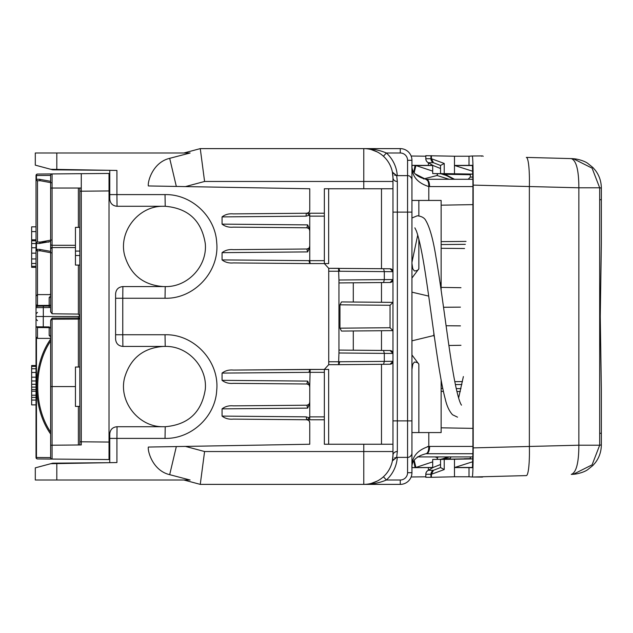 <?xml version="1.0" encoding="UTF-8"?>
<svg xmlns="http://www.w3.org/2000/svg" width="633" height="633" viewBox="0 0 633 633"><rect width="100%" height="100%" fill="white"/><g stroke="black" fill="none" stroke-linecap="round" stroke-linejoin="round"><path stroke-width="0.95" d="M411.941 212.118L411.941 420.882L407.565 420.882L407.565 175.626A4.376 4.376 0 0 1 411.941 180.001L411.941 212.118L397.342 212.118L397.342 451.511A4.376 3.679 0 0 0 392.966 455.182C393.22 452.951 394.683 451.725 397.342 451.511L396.693 457.374L407.565 457.374L407.565 472.701A7.295 7.295 0 0 1 400.262 480.004L400.262 484.38L200.265 484.38L183.918 480.004M482.702 476.744A2.192 0.736 60 0 0 483.121 476.791A2.192 2.192 0 0 1 482.03 477.084L481.602 476.776M471.886 476.989L482.03 477.084A2.192 2.192 0 0 0 483.121 476.791L483.224 476.728M472.914 446.423L429.625 446.423A7.295 3.086 90 0 1 426.539 453.726L472.906 453.726M425.985 453.734L426.539 453.726L425.985 453.734C416.047 456.251 411.363 461.117 411.941 468.325C411.363 461.117 416.039 456.251 425.985 453.734C427.821 453.252 428.755 450.823 428.802 446.439C416.87 450.221 411.244 457.517 411.941 468.325L411.941 467.985M427.449 446.574L429.625 446.423M411.941 420.882L411.941 472.701A11.679 11.679 0 0 1 400.262 484.38A11.679 11.679 0 0 0 411.941 472.701L407.565 472.701L407.565 457.374A4.376 4.376 0 0 0 411.941 452.999M441.138 380.045L441.138 432.561L411.941 432.561L411.941 468.325M411.941 354.939L418.856 364.212L418.856 432.561M411.941 369.553L412.763 364.244L414.37 362.06C416.783 362.147 418.278 362.867 418.856 364.212M410.034 456.615L411.403 455.095A4.376 4.376 0 0 1 410.034 456.615A4.376 4.376 0 0 0 411.403 455.095M411.941 263.447L412.763 268.756L414.37 270.94C416.783 270.853 418.278 270.133 418.856 268.788L411.941 278.061M411.941 340.839L433.834 335.514L433.834 332.99M433.834 335.514L434.412 337.096M411.941 164.675C411.363 171.883 416.039 176.749 425.985 179.266C427.821 179.748 428.755 182.177 428.802 186.561C416.87 182.779 411.252 175.491 411.941 164.675L411.941 200.439L441.138 200.439L441.138 290.238M411.941 180.001L411.941 160.299A11.679 11.679 0 0 0 400.262 148.62L363.769 148.62A29.197 29.197 0 0 1 392.397 172.105L396.693 175.626L397.342 181.489C394.683 181.275 393.22 180.049 392.966 177.818L392.397 172.105L393.133 173.79L392.405 172.113M411.941 292.161L428.707 296.102M440.212 283.861L441.138 282.302M428.865 181.774L425.985 179.266L472.906 179.274L426.539 179.274C428.414 179.709 429.443 182.138 429.625 186.577L472.914 186.577M425.685 179.25L415.264 173.948M410.034 176.385L411.403 177.905M407.565 160.299A7.295 7.295 0 0 0 400.262 152.996L400.262 148.62A11.679 11.679 0 0 1 411.941 160.299L407.565 160.299L407.565 175.626L396.693 175.626L394.565 175.072M400.262 152.996L386.383 152.996C379.151 149.974 371.611 148.518 363.769 148.62L200.265 148.62L204.586 181.465L392.966 181.465L392.966 177.818L392.966 188.761L324.349 188.761L324.349 263.581L309.751 263.581L324.349 263.581L328.733 268.329L383.574 268.716L384.31 271.636L384.31 279.612L383.574 282.532L390.07 282.476L338.948 282.927L338.948 350.073L390.07 350.524L392.966 353.443L392.966 455.182L392.397 460.895L396.693 457.374L394.565 457.928L396.693 457.374M397.271 457.374A33.573 33.573 0 0 1 386.383 480.004L383.432 476.768A29.197 29.197 0 0 0 392.397 460.895L393.133 459.21L392.397 460.895A29.197 29.197 0 0 1 383.432 476.768A29.197 29.197 0 0 0 392.397 460.895L392.65 459.455M400.262 480.004L386.383 480.004C379.151 483.026 371.611 484.482 363.769 484.38L363.769 451.535L204.586 451.535L200.265 484.38M377.315 481.048L371.239 483.414A29.197 29.197 0 0 0 377.315 481.048A29.197 29.197 0 0 1 371.239 483.414M386.383 480.004C379.151 483.026 371.611 484.482 363.769 484.38A29.197 29.197 0 0 0 392.966 455.182A29.197 29.197 0 0 1 363.769 484.38M390.07 350.524A2.92 2.92 0 0 1 392.966 353.443L384.31 353.388L383.574 350.468L390.07 350.524A2.92 2.92 0 0 1 392.966 353.443L392.966 330.624L341.504 331.075L339.961 328.171L339.961 304.829L390.047 305.264L392.966 302.376L392.966 188.761M392.966 444.239L363.769 444.239L363.769 451.535L392.966 451.535L392.966 455.182M381.485 282.555L381.485 302.273L392.966 302.376L392.966 330.624L390.047 327.736L390.047 305.264M36.034 467.66L50.775 463.704L35.298 467.85L35.298 480.004L190.122 480.004M169.684 474.671C152.411 470.588 147.449 450.593 148.359 447.056L185.445 446.407L176.33 446.566L169.684 474.671L190.019 480.004M109.754 438.4L116.923 438.4L116.923 462.549L50.775 463.704L52.761 463.174L109.754 462.676L109.754 434.016C110.182 429.585 112.619 427.148 117.05 426.721L165.229 426.721C188.238 424.735 201.579 412.344 205.266 389.54C207.577 367.1 187.772 345.776 165.229 346.425L122.889 346.425L122.762 334.746L165.023 334.746C194.125 333.915 219.683 361.435 216.708 390.403C215.355 416.672 191.308 438.993 165.023 438.4L165.229 426.721M308.667 420.407L306.855 419.758L308.493 420.28A2.92 2.92 0 0 1 309.751 422.678L309.751 444.239L185.445 446.407L204.586 451.535M363.769 444.239L324.349 444.239L324.349 419.782L307.432 419.766L308.493 420.28M392.397 172.105A29.197 29.197 0 0 0 383.432 156.232L386.383 152.996C379.151 149.974 371.611 148.518 363.769 148.62A29.197 29.197 0 0 1 392.966 177.818L392.397 172.105L393.133 173.79M377.315 151.952L371.239 149.586M383.574 364.284L384.31 361.364L384.31 353.388L338.948 352.992L338.56 364.671L390.07 364.228L392.966 361.308A2.92 2.92 0 0 1 390.07 364.228L381.485 364.307L381.485 444.239M381.485 188.761L381.485 268.693L390.07 268.772L392.966 271.692A2.92 2.92 0 0 0 390.07 268.772L383.574 268.716M390.07 282.476L392.966 279.557A2.92 2.92 0 0 1 390.07 282.476A2.92 2.92 0 0 0 392.966 279.557L338.948 280.008L338.948 282.927M392.966 302.376L341.504 301.925L339.961 304.829M309.751 422.678L309.094 420.834M309.751 419.782L309.751 416.862L309.221 417.788L306.079 416.838L306.855 419.758L233.316 419.117C228.94 419.521 225.19 418.524 222.064 416.103L222.064 408.863C225.19 406.449 228.94 405.444 233.316 405.856L306.855 405.215L307.638 408.119L222.064 408.863M308.667 404.558L306.855 405.215A2.92 2.92 0 0 0 309.751 402.295L309.094 404.131M308.667 384.642L306.855 383.994A2.92 2.92 0 0 1 309.751 386.913L309.094 385.07M233.316 383.353L306.855 383.994L233.316 383.353C228.94 383.756 225.19 382.751 222.064 380.338L222.064 373.098C225.19 370.685 228.94 369.68 233.316 370.083L324.349 369.419L328.733 364.671L328.733 268.329L338.948 268.329L339.692 271.248L392.966 271.692A2.92 2.92 0 0 0 390.07 268.772M233.316 262.917L309.751 263.581L233.316 262.917C228.94 263.32 225.19 262.315 222.064 259.902L309.751 260.661L309.751 247.424L307.638 251.91L222.064 252.662L222.064 259.902M308.667 248.358L306.855 249.006L233.316 249.647C228.94 249.244 225.19 250.249 222.064 252.662M233.316 249.647L306.855 249.006A2.92 2.92 0 0 0 309.751 246.087L309.094 247.93M308.667 228.442L306.855 227.785A2.92 2.92 0 0 1 309.751 230.705L309.094 228.869M309.751 247.424L309.751 229.375L307.638 224.881L306.855 227.785L233.316 227.144C228.94 227.556 225.19 226.551 222.064 224.137L222.064 216.897C225.19 214.476 228.94 213.479 233.316 213.883L306.855 213.242L233.316 213.883M204.586 181.465L185.445 186.593L176.33 186.434L309.751 188.761L309.751 210.322L309.094 212.166M308.667 212.593L306.855 213.242A2.92 0.807 89.5 0 0 306.079 216.162L309.221 215.212L307.432 213.234L308.493 212.72A2.92 2.92 0 0 0 309.751 210.322M169.684 158.329L176.33 186.434L148.359 185.944C147.449 182.407 152.411 162.412 169.684 158.329L190.122 152.996M36.034 165.34L50.775 169.296L35.298 165.15L35.298 152.996L190.019 152.996M109.754 194.6L116.923 194.6L116.923 170.451L50.775 169.296L52.761 169.826L109.754 170.324L109.754 198.984C110.182 203.415 112.619 205.852 117.05 206.279L165.229 206.279C188.238 208.265 201.579 220.656 205.266 243.46C207.577 265.9 187.772 287.224 165.229 286.575L122.889 286.575L122.762 298.254L165.023 298.254L165.229 286.575M309.221 417.788L307.432 419.766M328.654 444.239L328.654 369.419L324.349 369.419L324.349 419.782M328.733 361.752L339.692 361.752L338.948 364.671L328.733 364.671L338.56 364.671M324.349 213.218L307.432 213.234M324.349 263.581L328.654 263.581L328.654 188.761M338.56 268.329L338.948 280.008M306.855 419.758L233.316 419.117M324.349 416.862L309.751 416.862L309.751 403.625L307.638 408.119M306.855 383.994L307.638 381.09L309.751 385.576L309.751 403.625M309.751 385.576L310.162 369.419L233.316 370.083M324.349 369.419L310.162 369.419M306.855 249.006L307.638 251.91M309.751 229.375L309.751 216.138L309.221 215.212M306.855 213.242L308.493 212.72M183.918 152.996L200.068 148.668M165.023 298.254C194.125 299.085 219.683 271.565 216.708 242.597C215.355 216.328 191.308 194.007 165.023 194.6L116.923 194.6L117.05 206.279M115.594 334.746L115.594 298.254L122.762 298.254L122.762 334.746L115.594 334.746L115.594 339.13C116.021 343.561 118.458 345.998 122.889 346.425M165.023 438.4L116.923 438.4L117.05 426.721M411.941 393.014L411.941 279.818M411.941 239.986L411.941 353.182M483.224 156.272L483.121 156.209A2.192 2.192 0 0 0 482.03 155.916A2.192 0.831 90 0 0 481.602 156.224M471.886 156.011L482.03 155.916A2.192 2.192 0 0 1 483.121 156.209M338.948 352.992L338.948 350.073M310.162 263.581L309.751 260.661L324.349 260.661M115.594 298.254L115.594 293.87C116.021 289.439 118.458 287.002 122.889 286.575M444.231 163.449L431.421 158.733L433.447 162.705A4.376 4.352 -90 0 1 430.938 158.733L425.835 158.733A4.376 4.352 -90 0 0 428.343 162.705L433.447 162.705L440.528 165.458L444.231 163.449L444.231 173.6L472.851 174.091M432.695 165.34L432.695 173.553L452.176 173.869L440.528 173.553L440.528 165.458M434.681 173.6L470.335 174.249M472.851 174.17L470.335 174.162M470.335 458.648L464.519 458.743L470.335 458.743M432.695 467.66L432.695 459.447L470.335 458.751M434.681 459.4L457.192 459.131L440.528 459.447L440.528 467.542L444.231 469.551L431.421 474.267L431.421 477.306L454.478 476.776L454.478 459.234L472.851 458.909M444.231 469.551L444.231 459.4L454.478 459.234M472.851 458.83L470.335 458.838M460.966 287.706L441.138 287.382M441.138 241.632L466.038 241.41L441.138 241.624M443.535 307.282L460.428 307.14L443.535 307.258M460.428 325.86L446.091 325.742L460.436 325.884M460.966 345.294L448.892 345.491M462.438 381.58L454.81 381.652L462.438 381.588M460.31 391.542L456.915 391.511L460.31 391.534M441.138 391.368L443.416 391.392L441.138 391.376M472.788 171.274L454.478 165.442L454.478 173.766M425.835 158.733L425.835 155.686L454.478 156.224L454.478 165.442L472.424 165.324L472.914 181.465L472.914 451.535L472.424 467.676L454.478 467.558L472.788 461.726M432.901 165.435L427.773 162.396L432.798 165.403L440.528 168.505M454.526 179.274L446.653 175.175L442.514 174.122A2.92 2.904 90 0 0 443.345 174.257L470.335 174.257M446.653 175.175L443.345 174.257L470.335 174.716M440.536 467.565L433.447 470.295A4.376 4.352 90 0 0 430.938 474.267L430.938 477.314L425.835 477.314L425.835 474.267A4.376 4.352 90 0 1 428.343 470.295L432.798 467.597L440.528 464.495M463.625 458.878L464.519 458.743M454.478 156.224L469.013 156.224L469.013 165.442M469.013 156.224L472.321 155.979C472.851 157.641 473.144 167.349 473.199 185.113L473.199 447.887L578.863 445.205C578.807 462.873 576.275 472.606 571.267 474.394L571.29 474.394A29.197 29.197 0 0 0 573.292 474.275L592.1 464.844L599.68 445.205L601.35 444.936C601.239 451.693 599.214 457.635 595.281 462.763L592.915 465.469L587.669 469.686C584.338 472.163 577.059 474.149 573.292 474.275L571.322 474.394M411.134 156.027L425.803 156.193M425.803 155.686L425.803 158.733A4.376 4.376 0 0 0 427.773 162.396L426.903 161.613M428.367 162.776L428.367 165.442L415.058 165.403A2.92 2.904 -90 0 1 415.913 165.537L411.956 165.371M432.695 165.442L428.367 165.442M432.695 171.132L415.905 165.537L414.227 172.524M437.348 173.656L437.063 175.515L423.524 178.957M437.688 459.336L437.063 457.485L434.808 456.907M440.679 173.719L446.02 175.381L453.837 179.274M469.013 467.558L469.013 476.776L472.321 477.021C472.851 475.359 473.144 465.651 473.199 447.887M469.013 476.776L454.478 476.776M430.938 477.314L431.421 477.306M411.134 476.973L425.803 476.807M432.901 467.565L428.343 470.295L433.447 470.295L431.421 474.267L425.835 474.267M425.803 477.314L425.803 474.267A4.376 4.376 0 0 1 427.773 470.604L426.903 471.387M432.695 467.558L428.367 467.558L428.367 470.224M432.695 461.868L415.897 467.463L414.235 460.476M428.367 467.558L415.058 467.597L413.847 461.117M450.079 458.632L443.345 458.743A2.92 2.904 90 0 0 442.514 458.878L449.952 458.878M450.016 458.743L443.345 458.743L449.462 456.907M473.199 185.113L578.863 187.795L578.863 445.205L599.68 445.205L599.68 433.288L601.35 433.288L601.35 444.936M601.35 188.064L601.35 199.712L599.68 199.712L599.68 187.795L601.35 188.064C601.239 181.307 599.214 175.365 595.281 170.237L592.915 167.531L587.669 163.314C584.338 160.837 577.059 158.851 573.292 158.725L592.1 168.156L599.68 187.795L578.863 187.795C578.807 170.127 576.275 160.394 571.267 158.606L526.324 157.403A29.197 3.806 -88.5 0 0 526.316 157.403M571.322 158.606L573.292 158.725A29.197 29.197 0 0 0 571.29 158.606L526.324 157.403A29.197 3.806 -88.5 0 1 529.362 186.593L529.362 446.407A29.197 3.806 88.5 0 1 526.324 475.597A29.197 3.806 88.5 0 1 526.316 475.597L472.321 477.021L526.316 475.597M411.948 467.652L427.33 467.597M411.948 165.348L427.33 165.403M437.688 173.664L437.063 175.515L449.129 179.274M442.514 458.878L447.982 456.907M438.906 456.907L437.063 457.485L437.348 459.344M432.695 467.463L411.956 467.629M440.679 459.281L446.653 457.825M413.847 171.883L415.042 165.403M601.35 199.712L601.35 243.57L600.266 316.5L601.35 389.43L601.35 433.288M62.469 459.162L60.206 459.139M36.461 337.967L36.461 457.485A1.456 1.029 90.5 0 0 37.474 458.941L109.754 459.558M36.026 328.266L36.026 457.485A1.456 1.456 0 0 0 37.474 458.941L78.381 459.297M62.2 459.154L52.072 459.067L52.072 445.213L50.624 445.221L81.269 444.952L81.269 441.802L109.018 442.048L109.018 459.566L109.018 173.434L109.018 190.952L81.269 191.198L81.269 173.679L109.754 173.442M50.624 336.02L50.624 328.385L49.184 326.929L36.026 326.81L36.026 336.938L36.026 175.515A1.456 1.456 0 0 1 37.474 174.059L81.182 173.679M48.939 242.051L37.489 242.051L37.489 180.737A1.456 1.456 0 0 1 36.026 179.274L36.026 175.515L36.461 175.515A1.456 1.029 89.5 0 1 37.474 174.059L52.072 173.933A1.456 1.456 0 0 0 50.624 175.388L50.624 244.156L50.624 188.033L81.269 188.033L52.072 188.033L52.072 173.933M37.474 458.941A1.456 1.456 0 0 1 36.026 457.485L50.624 457.604A1.456 1.456 0 0 0 52.072 459.067M109.754 452.413L109.018 452.413M109.018 444.967L109.754 444.967M109.018 437.664L109.754 437.672M163.417 346.425C143.343 347.889 130.422 358.262 124.654 377.537C118.252 401.457 138.674 427.346 163.417 426.713L163.591 426.721M163.417 206.287C138.674 205.654 118.252 231.543 124.654 255.463C130.422 274.738 143.343 285.111 163.417 286.575L163.591 286.575M109.018 195.336L109.754 195.328M109.018 188.033L109.754 188.033M109.754 180.587L109.018 180.587M78.381 406.402L78.381 444.983L79.821 444.967L79.821 188.033L81.19 188.033M78.381 444.983L52.072 445.213L52.072 386.573L75.446 386.573M50.624 457.612L50.624 445.221L50.624 457.612M50.822 319.752A1.456 1.084 0 0 1 52.072 319.206L52.072 318.122L50.624 320.733L50.624 445.221M49.184 326.929L49.168 327.641A1.456 0.744 0 0 1 50.624 328.385L50.624 367.053M50.624 437.126L50.624 389.248M36.026 304.742L36.026 296.062L36.026 304.742L37.489 305.454L37.489 250.81L40.393 250.81L39.365 249.347L50.624 251.388L50.624 294.606L37.489 294.606L36.026 296.062M36.627 306.182L37.489 306.443L36.026 306.19L36.026 307.638L36.026 306.19L37.505 306.174L37.489 305.454L49.168 305.359L49.184 306.071A1.456 1.456 0 0 0 50.624 304.615A1.456 0.744 0 0 1 49.168 305.359L49.168 297.542A1.456 1.266 0 0 0 50.624 296.284L50.624 304.615L50.624 296.102L49.168 297.542M36.026 273.139L36.026 307.638A1.456 1.456 0 0 1 37.474 306.174A1.456 1.456 0 0 0 36.026 307.638L49.192 307.535A2.92 2.92 0 0 0 50.624 307.14M36.026 306.72L36.026 312.124M36.026 185.738L36.026 188.389M31.65 231.591L36.026 231.591L36.026 226.836L31.65 226.836L31.65 239.82L36.026 239.82L36.026 240.801L31.65 240.801L31.65 239.82M36.026 258.944L31.65 258.944L31.65 253.145L36.026 253.145L36.026 240.801M50.624 181.695L50.624 188.033L52.072 188.033L52.072 247.566L50.624 248.698L50.624 311.784L52.072 313.778L78.381 314.087L79.821 316.025M51.368 240.018L40.401 242.051L39.365 243.507L50.624 241.466L50.624 244.156A1.456 1.139 0 0 0 52.072 245.287L75.446 245.295M50.624 296.98L50.624 265.947M52.072 245.287L52.072 247.566A1.456 1.139 180 0 0 50.624 248.698L50.624 244.156M50.624 226.907L50.624 243.752M50.624 195.874L50.624 188.033M50.624 386.573L52.072 386.573L52.072 319.206L78.381 319.103L78.381 318.019L52.072 318.122M50.632 336.748L50.624 336.701A1.456 1.266 0 0 0 49.168 335.458L50.624 336.898M37.489 180.737L40.401 180.737L39.365 179.274L36.461 179.274A1.456 1.029 90 0 0 37.489 180.737A1.456 1.456 0 0 1 36.026 179.274L36.461 179.274L36.461 175.515L50.624 175.396M40.401 242.051L37.489 242.051A1.456 1.456 0 0 0 36.026 243.507L36.461 243.507L36.461 249.347L37.489 250.81L40.401 250.81L51.368 252.836M39.365 249.347L36.026 249.347A1.456 1.456 0 0 0 37.489 250.81M36.611 306.182L49.184 306.071L49.192 307.535M36.026 316.5L79.821 316.5M36.492 326.976L37.474 327.546L37.474 326.826L37.474 327.546M36.026 404.898L31.65 404.898L31.65 365.526L36.026 365.526M36.026 400.056L31.65 400.056M36.026 397.405L31.65 397.405M36.026 395.206L31.65 395.206M36.026 391.21L31.65 391.21M36.026 389.524L31.65 389.524M36.026 387.095L31.65 387.095M36.026 384.286L31.65 384.286M36.026 380.963L31.65 380.963M36.026 377.189L31.65 377.189M36.026 372.457L31.65 372.457M36.026 368.738L31.65 368.738M36.026 366.372L31.65 366.372M36.026 267.348L31.65 267.348L31.65 258.944M36.026 266.303L31.65 266.303M36.026 263.463L31.65 263.463M36.026 247.756L31.65 247.756L31.65 240.801M31.65 253.145L31.65 247.756M36.026 243.531L31.65 243.531M49.928 294.796L50.624 293.68A1.456 1.424 180 0 1 50.284 294.606M78.381 316.5L78.381 318.019L79.821 318.019A1.456 1.084 0 0 1 78.381 319.103L78.381 367.029M79.821 406.402L75.446 406.402L75.446 367.029L79.821 367.029M79.821 265.069L75.446 265.069L75.446 227.366L79.821 227.366M79.821 255.518L75.446 255.518M79.821 251.079L75.446 251.079M417.44 456.907L472.883 456.907M482.03 477.084A2.192 2.192 0 0 0 483.121 476.791A2.192 2.192 0 0 1 482.03 477.084M428.802 432.561L428.802 446.439M392.966 420.882L407.565 420.882L407.565 457.374M418.856 200.439L418.856 215.845M418.856 239.108L418.856 268.788M429.617 186.577L428.802 186.561L428.802 200.439M392.966 212.118L397.342 212.118L397.342 181.489M386.383 152.996A33.573 33.573 0 0 1 397.271 175.626M472.891 177.082L470.335 177.082L468.143 179.274M392.966 177.818A29.197 29.197 0 0 0 363.769 148.62L363.769 188.761M381.485 350.445L381.485 330.727M339.692 361.752L392.966 361.308A2.92 2.92 0 0 1 390.07 364.228M56.812 463.601L56.812 480.004M56.812 152.996L56.812 169.399M353.293 350.199L353.293 330.972M353.293 302.028L353.293 282.801M339.961 328.171L390.047 327.736M328.733 271.248L339.692 271.248M306.079 416.838L222.064 416.103M307.638 381.09L222.064 380.338M309.751 369.419L308.959 372.339L324.349 372.339M308.959 372.339L222.064 373.098M309.751 263.581L308.959 260.661M222.064 224.137L307.638 224.881M306.079 216.162L222.064 216.897M165.023 194.6L165.229 206.279M165.229 346.425L165.023 334.746M324.349 216.138L309.751 216.138L309.751 213.218M431.421 155.694L431.421 158.733L430.938 158.733L430.938 155.686M442.514 174.122L463.04 174.122M465.334 244.338L441.138 244.552M464.535 248.508L441.138 248.302M441.138 384.698L442.024 384.69M455.396 384.571L461.853 384.516M441.138 388.448L442.784 388.464M456.251 388.583L460.974 388.622M472.495 165.537L454.89 165.537M472.471 165.403L469.172 165.403M432.695 165.537L415.913 165.537M472.495 467.463L454.89 467.463M472.471 467.597L469.172 467.597M415.913 467.463A2.92 2.904 -90 0 1 415.058 467.597M599.68 199.712L599.68 433.288M601.35 243.57L600.171 316.5L601.35 389.43M79.821 441.802L81.269 441.802L81.269 191.198L79.821 191.198M50.624 434.001A67.019 47.388 90 0 1 50.624 339.153M39.365 179.274L50.624 181.315M50.624 341.037A65.998 46.668 -90 0 0 50.624 432.11M43.266 316.5L43.266 326.873M50.624 338.394L37.489 338.394L37.489 327.546L49.168 327.641L49.168 335.458M43.329 316.5L43.313 306.127M39.365 243.507L36.461 243.507A1.456 1.029 90 0 1 37.489 242.051M75.446 247.558L52.072 247.566L52.072 313.778M78.381 188.033L78.381 227.366M78.381 265.069L78.381 314.087M470.335 456.907L470.335 458.87M411.941 468.309L412.028 466.703M412.028 166.305L411.941 164.691L412.028 166.305M470.335 174.13L470.335 177.082M441.138 205.179L472.914 204.625M441.138 427.821L472.914 428.375M450.989 456.907L449.841 459.115M37.489 312.378L36.026 313.833M37.489 320.622L36.026 319.167M37.489 338.394L36.026 336.938M40.401 180.737L51.368 182.763M411.941 262.323L417.74 235.017M411.941 217.997L417.305 215.782C421.665 216.264 424.514 217.887 425.851 220.632C429.783 227.326 433.17 239.559 436.01 257.33C442.609 294.954 449.224 355.556 455.713 386.09C457.801 395.799 459.598 401.947 461.101 404.527L461.497 405.152M414.86 227.84L416.372 230.918C419.481 239.575 422.765 255.621 426.215 279.058C432.537 320.955 438.748 375.147 445.236 398.925C446.779 405.848 449.216 411.134 452.555 414.773L457.54 417.163M458.616 397.991L463.38 376.572"/></g></svg>
